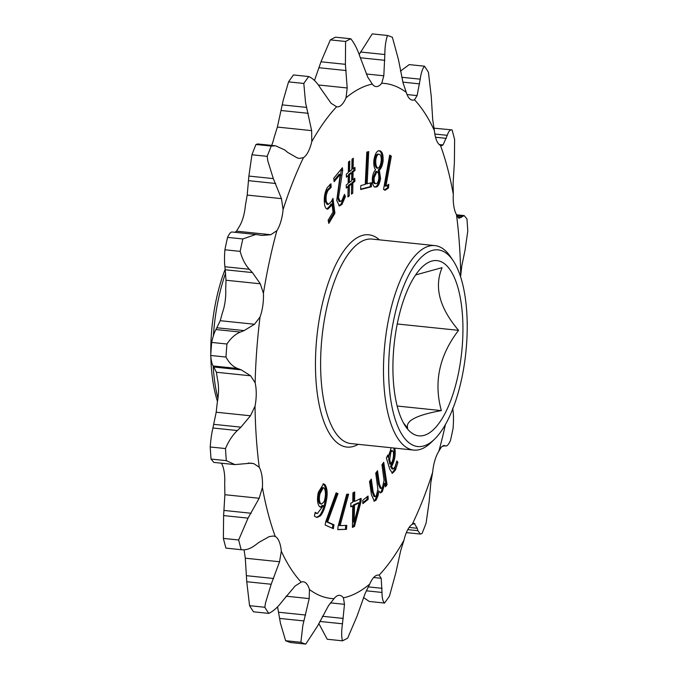 <?xml version="1.0" encoding="UTF-8"?>
<svg xmlns="http://www.w3.org/2000/svg" width="678" height="678" viewBox="0 0 678 678"><rect width="100%" height="100%" fill="white"/><g stroke="black" fill="none" stroke-linecap="round" stroke-linejoin="round"><path stroke-width="1.02" d="M415.614 274.937L442.098 267.641C433.954 286.947 439.446 307.854 458.565 330.339C439.293 355.458 433.547 382.214 441.344 410.605C416.529 415.046 405.3 420.902 407.656 428.165L403.402 422.826M462.938 329.966A88.098 34.002 95.9 0 0 422.03 267.157A88.098 34.002 95.9 0 0 392.918 366.467A88.098 34.002 95.9 0 0 405.529 426.343A88.098 34.002 95.9 0 0 442.59 417.801A88.098 34.002 95.9 0 0 462.938 329.966M434.929 245.606L372.053 239.088A102.785 39.663 95.9 0 0 320.609 362.62A102.785 39.663 95.9 0 0 350.857 443.565L413.733 450.082A102.785 39.663 -84.1 0 1 383.485 369.137A102.785 39.663 -84.1 0 1 434.929 245.606A102.785 39.663 -84.1 0 1 450.463 256.691L453.065 260.538A98.869 38.154 95.9 0 0 411.478 270.132A98.869 38.154 95.9 0 0 388.638 368.696A98.869 38.154 95.9 0 0 434.547 439.183A98.869 38.154 95.9 0 0 467.218 327.737A98.869 38.154 95.9 0 0 453.065 260.538M358.255 444.327A106.7 41.18 -84.1 0 1 315.456 363.052A106.7 41.18 -84.1 0 1 379.451 239.859M434.547 439.183L431.208 442.42A102.785 39.663 -84.1 0 1 413.733 450.082M217.469 401.384A98.869 38.154 -84.1 0 1 210.841 356.933M210.79 354.035A98.869 38.154 -84.1 0 1 210.782 350.263A98.869 38.154 -84.1 0 1 225.232 269.124M213.18 365.908A102.785 39.663 95.9 0 0 217.943 398.317M445.463 424.428A258.894 99.912 -84.1 0 1 438.869 451.217A26.162 10.094 95.9 0 0 432.632 472.346A258.894 99.912 -84.1 0 1 412.275 524.238A26.162 10.094 95.9 0 0 403.944 540.256A258.894 99.912 -84.1 0 1 379.129 575.156A26.162 10.094 95.9 0 0 378.595 575.063A26.162 10.094 95.9 0 0 369.696 584.122A258.894 99.912 -84.1 0 1 343.407 597.827A26.162 10.094 95.9 0 0 339.695 595.343A26.162 10.094 95.9 0 0 334.025 598.666A258.894 99.912 -84.1 0 1 309.439 589.504A26.162 10.094 95.9 0 0 303.312 581.792A26.162 10.094 95.9 0 0 301.227 582.122A258.894 99.912 -84.1 0 1 281.302 551.214A26.162 10.094 95.9 0 0 275.26 536.484A258.894 99.912 -84.1 0 1 262.403 487.558A26.162 10.094 95.9 0 0 259.25 467.269A258.894 99.912 -84.1 0 1 255.021 406.224A26.162 10.094 95.9 0 0 255.14 382.824A258.894 99.912 -84.1 0 1 260.038 317.016A26.162 10.094 95.9 0 0 263.42 293.32A258.894 99.912 -84.1 0 1 276.861 230.69A26.162 10.094 95.9 0 0 283.09 209.57A258.894 99.912 -84.1 0 1 303.447 157.669A26.162 10.094 95.9 0 0 311.778 141.66A258.894 99.912 -84.1 0 1 336.602 106.751A26.162 10.094 95.9 0 0 337.127 106.844A26.162 10.094 95.9 0 0 346.026 97.793A258.894 99.912 -84.1 0 1 372.315 84.089A26.162 10.094 95.9 0 0 376.036 86.572A26.162 10.094 95.9 0 0 381.706 83.25L383.816 75.792L384.833 54.52C384.884 46.833 385.774 40.494 387.511 35.485A307.837 118.794 -84.1 0 1 392.384 37.298L398.452 59.588L403.079 82.97L406.291 92.403A26.162 10.094 95.9 0 0 412.419 100.115A26.162 10.094 95.9 0 0 414.504 99.793A258.894 99.912 -84.1 0 1 434.42 130.693A26.162 10.094 95.9 0 0 440.471 145.423L441.403 145.804L443.039 144.956L447.268 135.32C448.599 131.295 450.2 129.49 452.073 129.896A307.837 118.794 -84.1 0 1 454.624 139.6L454.387 162.415L453.107 183.289L453.319 194.349A26.162 10.094 95.9 0 0 453.218 197.654A26.162 10.094 95.9 0 0 456.472 214.638L458.489 217.943L459.362 218.197L464.159 215.579L466.947 218.926A307.837 118.794 -84.1 0 1 467.786 231.029L465.083 249.996L461.811 265.776L460.701 275.692A26.162 10.094 95.9 0 0 460.531 276.616M414.504 99.793L417.106 95.59L420.216 79.173C421.063 72.961 422.487 68.631 424.487 66.19A307.837 118.794 -84.1 0 1 428.437 72.317L431.242 96.284L432.717 119.803L434.42 130.693M432.632 472.346L430.81 482.922L429.123 501.932L426.072 523.23A307.837 118.794 -84.1 0 1 422.038 533.518L420.318 534.061L417.851 530.671L417.258 528.281L414.207 523.297M403.944 540.256L400.63 550.926L395.757 573.113L389.452 596.131A307.837 118.794 -84.1 0 1 384.536 603.047C382.841 601.471 382.002 597.937 382.019 592.436L381.189 578.275L379.129 575.156M277.556 606.844L280.446 623.218L285.616 640.702L300.888 642.286L302.82 625.54L309.193 598.589L309.439 589.504M244.08 549.833L245.283 558.197L246.758 581.716L249.563 605.683L264.835 607.268L265.505 602.945L271.183 584.25L279.556 561.748L281.302 551.214M283.09 209.57L281.463 198.629L273.31 178.602L267.818 160.932L267.2 156.347L251.928 154.77L248.877 176.068L247.19 195.078L245.368 205.654A26.162 10.094 95.9 0 1 239.131 226.783L236.537 231.164L234.944 232.3M311.778 141.66L311.643 130.625L305.558 102.725L303.812 83.453L288.548 81.868L283.184 100.412L277.37 127.074L274.056 137.744A26.162 10.094 95.9 0 1 271.632 145.389M325.169 525.026L333.373 528.687L333.966 524.789L327.601 521.95L337.966 493.652L336.144 492.838L325.643 521.924L325.169 525.026M337.797 529.645L346.475 529.332L346.797 525.382L340.076 525.62L348.619 494.16L346.695 494.228L338.059 526.501L337.797 529.645M354.721 491.991L352.924 492.83L352.789 502.245L350.823 503.161L350.772 506.83L352.738 505.915L352.424 527.408L354.475 526.45L361.06 501.457L361.103 498.372L354.586 501.415L354.721 491.991M362.874 503.644L368.188 499.381L368.044 496.042L362.73 500.313L362.874 503.644M391.121 447.734L388.697 456.997L387.824 455.006L386.35 458.014L389.825 469.278L392.435 473.312L395.452 470.066L397.91 462.404L396.884 460.904L394.96 467.04L393.104 469.066L391.562 466.439C394.63 461.201 395.749 455.209 394.918 448.472L394.808 448.116M386.104 478.727L383.74 462.32L381.968 464.701L384.07 480.473L382.417 487.584L381.248 488.355L379.451 484.202L377.51 470.718L375.739 473.1L377.9 489.245L376.298 495.847L375.07 496.669L373.137 491.83L371.298 479.092L369.535 481.473L371.442 494.728L374.341 501.186L376.121 500.084L378.095 495.533L378.816 491.058L380.511 492.906L382.282 491.762L384.816 483.406L385.477 486.846L387.062 484.711L386.104 478.727L385.028 478.609L382.85 463.515M385.968 186.103L391.325 156.152L389.672 155.109L383.545 189.391L385.002 190.306L388.486 188.043L388.782 184.297L386.011 186.128L384.892 185.992L390.248 156.033L391.325 156.152M379.655 150.796L379.646 150.796C376.96 150.448 375.044 153.575 373.9 160.186C373.527 164.703 374.087 167.89 375.578 169.746L375.553 169.907C373.993 171.271 372.942 173.873 372.4 177.721C372.069 183.492 373.044 186.603 375.324 187.052C377.782 187.365 379.519 184.492 380.561 178.45L379.324 170.025C381.189 168.61 382.434 165.635 383.078 161.101C383.375 154.669 382.231 151.228 379.655 150.796M367.154 183.924L368.722 151.609L366.832 152.092L365.264 184.408L360.849 185.543L360.654 189.526L371.366 186.789L371.552 182.806L366.078 183.814L367.629 151.889M353.306 158.237L352.009 159.254L351.857 169.771L349.619 171.534L349.772 161.008L348.484 162.025L348.322 172.543L346.28 174.153L346.407 177.187L348.255 175.729L348.161 183.492L346.204 185.035L346.331 188.069L348.094 186.679L347.95 196.925L349.221 195.934L349.382 185.662L351.619 183.907L351.475 194.154L352.73 193.171L352.891 182.907L354.933 181.297L354.814 178.263L352.967 179.721L353.077 171.941L355.035 170.407L354.908 167.373L353.145 168.754L353.306 158.237M328.144 220.206L328.796 223.401L334.924 213.239L332.966 198.391L331.262 201.629L328.16 204.527L326.296 201.519C325.694 197.298 326.288 193.586 328.067 190.399L331.127 187.416L330.966 183.806L327.415 187.374C324.618 192.382 323.694 198.213 324.635 204.866C325.287 207.993 326.398 209.383 327.949 209.036L331.017 205.976L332.025 204.061L333.025 212.104L328.144 220.206M327.288 209.121L327.949 209.036L326.872 208.926L329.94 205.866L331.017 205.976M342.39 167.737L333.737 178.255L334.144 181.746L340.237 174.348L336.737 200.425L339.415 205.976L341.958 204.425L345.424 196.603L344.492 194.349L341.924 200.476L340.22 201.561L338.517 197.662L342.695 170.322L342.39 167.737M315.211 512.322L314.372 516L315.601 516.907L317.101 517.433L320.508 515.814C322.838 512.958 324.643 508.644 325.915 502.873C327.83 494.601 327.499 488.499 324.931 484.558L323.525 483.855L318.338 492.296C316.94 498.915 317.321 503.678 319.474 506.576L320.753 507.254L323.262 505.678L317.363 513.568L315.211 512.322M456.472 214.638A258.894 99.912 -84.1 0 1 460.701 275.692M440.471 145.423A258.894 99.912 -84.1 0 1 453.319 194.349M381.706 83.25A258.894 99.912 -84.1 0 1 406.291 92.403M397.24 323.982L458.565 330.339M397.155 406.029L441.344 410.605M433.912 128.167L452.073 129.896M467.159 321.067L467.303 322.525A307.837 118.794 -84.1 0 1 467.21 323.965M452.684 408.224L453.082 411.258C453.616 415.3 453.633 420.945 453.107 428.216A307.837 118.794 -84.1 0 1 450.446 440.624C448.573 444.59 446.971 446.353 445.641 445.938L444.234 445.497M443.768 445.505L444.666 445.59L441.463 446.836L438.869 451.217M443.056 445.7L445.912 445.997L443.124 445.675M413.436 523.433L414.868 523.586L412.275 524.238M369.696 584.122L365.086 593.589L357.026 616.2L347.67 638.108A307.837 118.794 -84.1 0 1 342.458 640.82C341.415 636.617 341.424 630.938 342.475 623.794L344.483 604.327L343.407 597.827M334.025 598.666L328.457 605.759L317.592 626.014L305.761 644.1A307.837 118.794 -84.1 0 1 300.888 642.286M301.227 582.122L295.167 585.962L282.218 601.361C277.836 607.208 273.361 611.217 268.785 613.395A307.837 118.794 -84.1 0 1 264.835 607.268M275.26 536.484L273.327 536.01L269.234 536.595L258.835 542.442L255.165 545.214C250.292 548.866 245.639 550.358 241.199 549.68A307.837 118.794 -84.1 0 1 238.648 539.985L248.046 518.119L259.166 498.262L262.403 487.558M225.927 548.104L241.978 549.79L225.927 548.104A307.837 118.794 -84.1 0 1 223.376 538.4L238.648 539.985M259.25 467.269L253.784 463.616L251.072 463.167L234.919 464.6L226.325 460.659A307.837 118.794 -84.1 0 1 225.486 448.556C228.622 441.115 232.571 435.115 237.351 430.538L240.927 427.157L250.462 415.784L255.021 406.224M255.14 382.824L250.674 375.815L241.224 369.857L237.673 368.51C232.969 366.713 229.071 362.891 225.969 357.052A307.837 118.794 -84.1 0 1 226.935 344.009C230.876 338.076 235.351 334.101 240.385 332.076L244.148 330.593L254.513 324.254L260.038 317.016M263.42 293.32L260.284 283.785L252.428 272.581L249.351 269.276C245.275 264.869 242.216 258.903 240.156 251.369A307.837 118.794 -84.1 0 1 242.826 238.953L255.801 234.461L262.022 235.436L270.81 234.715L276.861 230.69M267.2 156.347A307.837 118.794 -84.1 0 1 271.234 146.067L275.548 145.795L284.582 149.863L287.853 152.525L297.405 157.974L299.286 158.381L303.447 157.669M303.812 83.453A307.837 118.794 -84.1 0 1 308.736 76.538C312.965 78.377 316.863 82.224 320.414 88.098L331.084 103.276L336.602 106.751M387.511 35.485L372.239 33.9L359.179 54.494M424.487 66.19L409.215 64.605L400.444 71.156M363.51 597.521L369.264 601.462L384.536 603.047M318.821 623.506L327.194 639.235L342.458 640.82M305.761 644.1L290.489 642.515A307.837 118.794 -84.1 0 1 285.616 640.702M268.785 613.395L253.513 611.81A307.837 118.794 -84.1 0 1 249.563 605.683M226.325 460.659L211.053 459.074A307.837 118.794 -84.1 0 1 210.214 446.971L225.486 448.556M225.969 357.052L210.697 355.475A307.837 118.794 -84.1 0 1 211.663 342.432L226.935 344.009M240.156 251.369L224.893 249.784A307.837 118.794 -84.1 0 1 227.554 237.376L242.826 238.953M251.928 154.77A307.837 118.794 -84.1 0 1 255.962 144.482L271.234 146.067M288.548 81.868A307.837 118.794 -84.1 0 1 293.464 74.953L308.736 76.538M221.528 463.362A26.162 10.094 95.9 0 1 224.681 483.651L224.893 494.711L223.613 515.585L223.376 538.4M211.053 459.074L213.841 462.413L234.707 464.583M210.697 355.475C211.214 361.01 212.061 364.51 213.239 365.984L216.401 372.256L217.418 378.909A26.162 10.094 95.9 0 1 217.299 402.308L216.189 412.224L212.917 428.004C211.714 432.886 210.816 439.208 210.214 446.971M224.893 249.784C224.367 256.996 224.384 262.649 224.918 266.742L226.011 280.234L225.698 289.413A26.162 10.094 95.9 0 1 222.316 313.1L220.24 320.702L215.951 329.542C214.502 331.889 213.078 336.186 211.663 342.432M232.359 232.062C231.045 231.622 229.444 233.393 227.554 237.376M275.319 145.77L257.682 143.948L255.962 144.482M346.026 97.793L347.187 87.962L345.399 64.325L345.602 41.477A307.837 118.794 -84.1 0 1 350.806 38.765C354.399 43.231 357.442 49.223 359.959 56.74L367.79 77.224L372.315 84.089M345.602 41.477L330.33 39.892A307.837 118.794 -84.1 0 1 335.542 37.18L350.806 38.765M330.33 39.892L320.974 61.8L314.49 80.479M225.664 272.971A102.785 39.663 95.9 0 0 213.384 335.813M316.55 517.322L319.431 515.695C321.762 512.848 323.559 508.534 324.838 502.762C326.754 494.491 326.423 488.389 323.847 484.448L322.999 483.889M320.211 507.102L322.135 505.5L323.211 505.619M317.363 513.568L315.05 513.017M321.533 504.11L319.652 503.593C318.143 501.542 317.906 498.194 318.94 493.55L322.296 487.516L324.143 488.033C325.72 490.728 325.872 494.762 324.593 500.118L323.957 501.923L321.533 504.11L320.736 503.703C319.219 501.652 318.982 498.305 320.016 493.66L323.372 487.635M315.38 513.212L316.465 513.331M323.847 484.448L324.931 484.558M324.838 502.762L325.915 502.873M319.431 515.695L320.508 515.814M319.652 503.593L320.736 503.703M318.94 493.55L320.016 493.66M340.22 201.561L339.136 201.442L337.432 197.552L341.458 168.864M341.619 170.212L342.695 170.322M340.559 175.153L341.636 175.263M337.432 197.552L338.517 197.662M338.907 205.815L340.881 204.307L344.348 196.493L344.077 195.84M344.348 196.493L345.424 196.603M340.881 204.307L341.958 204.425M334 180.501L339.161 174.238L340.237 174.348M329.94 205.866L330.949 203.951L332.025 204.061M328.16 204.527L327.084 204.417L325.211 201.408C324.618 197.188 325.211 193.476 326.991 190.289L330.05 187.306L329.915 184.348M330.05 187.306L331.127 187.416M326.991 190.289L328.067 190.399M325.211 201.408L326.296 201.519M328.508 221.986L333.847 213.129L332.127 200.078M333.847 213.129L334.924 213.239M349.619 171.534L348.543 171.415L348.678 161.873M346.365 176.255L348.255 175.729M346.289 187.136L348.094 186.679M347.958 195.959L348.306 185.552L350.543 183.797L351.619 183.907M351.492 193.179L351.814 182.797L353.857 181.187L353.772 179.085M352.967 179.721L351.89 179.611L352.001 171.831L353.958 170.288L353.874 168.186M353.145 168.754L352.068 168.644L352.213 159.093M349.433 182.492L348.356 182.382L348.467 174.602L350.704 172.848L351.78 172.958L351.67 180.738L349.433 182.492L349.543 174.721L351.78 172.958M353.958 170.288L355.035 170.407M352.001 171.831L353.077 171.941M353.857 181.187L354.933 181.297M351.814 182.797L352.891 182.907M351.645 193.061L352.73 193.171M348.306 185.552L349.382 185.662M348.136 195.815L349.221 195.934M348.467 174.602L349.543 174.721M360.671 189.137L370.281 186.679L370.459 183.085M370.281 186.679L371.366 186.789M374.248 186.942C376.705 187.255 378.443 184.382 379.477 178.339L378.248 169.915C380.104 168.5 381.358 165.525 381.994 160.983C382.299 154.559 381.155 151.118 378.57 150.677M377.883 168.22L376.807 168.11C375.154 166.991 374.468 164.262 374.722 159.915C375.375 155.872 376.51 153.94 378.138 154.126L379.214 154.245C380.858 154.737 381.502 157.127 381.138 161.415C380.553 165.212 379.468 167.483 377.883 168.22C376.239 167.102 375.544 164.373 375.807 160.025C376.451 155.982 377.587 154.05 379.214 154.237M375.815 183.679L374.739 183.569C373.341 183.153 372.798 181.111 373.12 177.433L375.9 171.424L376.976 171.534C378.392 172.466 379.002 174.771 378.799 178.475C378.248 182.068 377.248 183.797 375.824 183.67L375.815 183.679C374.417 183.263 373.883 181.221 374.197 177.543L376.976 171.534M381.994 160.983L383.078 161.101M378.248 169.915L379.324 170.025M378.248 170.076L379.324 170.186M379.477 178.339L380.561 178.45M374.722 159.915L375.807 160.025M373.12 177.433L374.197 177.543M386.011 186.128L384.892 185.992M384.367 189.908L387.409 187.933L387.638 185.06M387.409 187.933L388.486 188.043M390.248 156.033L389.579 155.618M385.265 485.575L385.985 484.6L387.062 484.711M385.985 484.6L385.028 478.609M383.875 483.228L384.875 483.329M383.858 483.312L384.816 483.406M379.985 492.711L381.206 491.652L382.282 491.762M381.206 491.652L383.579 484.804M377.799 490.948L378.816 491.058M377.799 491.008L378.782 491.109M373.773 501.034L375.044 499.974L377.01 495.423L378.095 495.533M377.01 495.423L377.519 492.736M375.044 499.974L376.121 500.084M375.07 496.669L373.993 496.55L372.061 491.72L370.417 480.287M372.061 491.72L373.137 491.83M381.248 488.355L380.163 488.245L378.375 484.092L376.621 471.913M378.375 484.092L379.451 484.202M391.909 473.1L394.376 469.956L396.655 462.04M393.104 469.066L392.028 468.956L390.477 466.32C393.545 461.082 394.672 455.099 393.842 448.361L393.723 448.005M388.638 457.116L387.562 457.006L387.248 456.184M388.858 454.896L389.85 451.912L390.926 452.023L392.35 450.633L393.401 452.175C393.816 456.794 392.96 460.777 390.842 464.125L389.765 464.015L388.579 457.108M389.85 451.912L391.274 450.514L392.35 450.633M393.842 448.361L394.918 448.472M390.477 466.32L391.562 466.439M390.596 466.71L391.672 466.82M396.833 462.294L397.91 462.404M394.376 469.956L395.452 470.066M390.842 464.125L389.672 459.582L390.926 452.023M388.816 460.752L389.892 460.862M388.596 459.472L389.672 459.582M362.832 502.703L367.103 499.271L368.188 499.381M367.103 499.271L367.001 496.881M350.78 506.212L352.738 505.915M352.433 526.789L353.399 526.34L359.984 501.347L360.018 498.881M354.586 501.415L353.509 501.296L353.636 492.499M354.221 522.085L353.145 521.967L353.45 504.966L358.052 502.83L359.128 502.94L354.221 522.085L354.526 505.085L359.128 502.94M359.984 501.347L361.06 501.457M353.399 526.34L354.475 526.45M353.45 504.966L354.526 505.085M337.814 529.493L346.475 529.332M340.076 525.62L339 525.399L347.5 494.203M339 525.399L340.085 525.509M345.399 529.221L345.712 525.416M332.347 528.23L332.89 524.67L326.525 521.84L336.89 493.542L336.025 493.16M336.89 493.542L337.966 493.652M326.542 521.729L327.618 521.84M326.525 521.84L327.601 521.95M332.89 524.67L333.966 524.789M439.242 144.558L443.039 144.956M279.548 618.412L303.981 620.946M246.758 581.716L271.183 584.25M320.974 61.8L345.399 64.325M319.041 67.732L346.144 70.546M318.355 84.97L347.187 87.962M277.37 127.074L311.643 130.625M281.15 110.514L308.253 113.319M282.243 104.887L306.668 107.421M236.537 231.164L270.81 234.715M247.19 195.078L281.463 198.629M248.597 180.679L275.709 183.492M248.877 176.068L273.31 178.602M215.951 329.542L240.385 332.076M217.036 327.788L244.148 330.593M220.24 320.702L254.513 324.254M226.011 280.234L260.284 283.785M225.316 269.776L252.428 272.581M224.918 266.742L249.351 269.276M212.917 428.004L237.351 430.538M213.816 424.343L240.927 427.157M216.189 412.224L250.462 415.784M216.401 372.256L250.674 375.815M214.121 367.044L241.224 369.857M213.239 365.984L237.673 368.51M223.613 515.585L248.046 518.119M224.062 510.441L251.165 513.254M224.893 494.711L259.166 498.262M248.267 463.04L253.784 463.616M246.529 575.69L273.641 578.504M245.283 558.197L279.556 561.748M278.522 612.226L305.625 615.031M286.091 596.191L309.193 598.589M319.83 621.446L342.475 623.794M322.431 616.277L343.28 618.438M330.415 602.869L344.483 604.327M366.281 590.809L382.019 592.436M368.179 586.877L382.045 588.309M373.68 577.495L381.189 578.275M407.783 529.628L417.851 530.671M409.131 527.442L417.258 528.281M457.43 216.791L461.659 217.231M456.828 215.579L462.743 216.189M435.522 137.253L446.268 138.363M434.844 134.032L447.268 135.32M407.037 94.547L417.106 95.59M402.876 82.14L419.58 83.869M401.715 77.258L420.216 79.173M360.408 51.986L384.833 54.52M360.306 57.774L384.807 60.317M366.289 73.978L383.816 75.792M353.289 516.509L354.365 516.619M232.088 232.003L255.801 234.461M406.368 532.611L420.241 534.044M456.523 214.79L464.091 215.579"/></g></svg>
